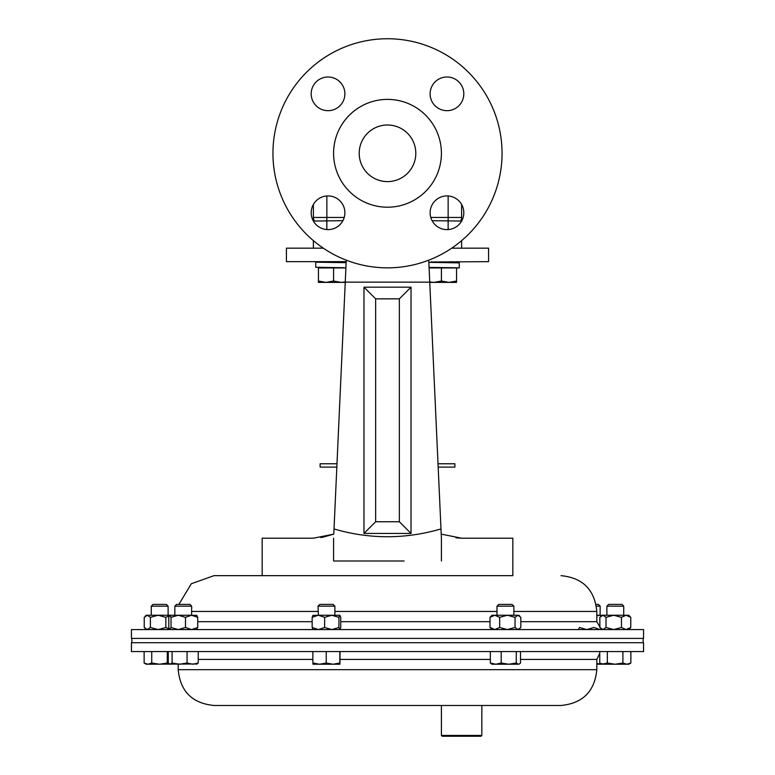 <?xml version="1.0" encoding="UTF-8"?>
<svg xmlns="http://www.w3.org/2000/svg" width="775" height="775" viewBox="0 0 775 775"><rect width="100%" height="100%" fill="white"/><g stroke="black" fill="none" stroke-linecap="round" stroke-linejoin="round"><path stroke-width="1.16" d="M343.635 267.937L333.589 267.569L343.858 267.704M459.1 267.869L451.68 267.704M428.749 260.168L429.747 282.139L345.253 282.139L346.251 260.168L346.183 261.659L286.421 261.659L286.421 248.174L323.311 248.174M512.837 575.66L213.977 575.66L512.837 575.66L512.837 538.199L461.609 538.199L441.217 534.13L440.985 528.947L441.411 538.199L429.747 282.139M333.589 538.199L333.589 561.003L404.133 561.003M323.475 537.065L333.783 534.13L313.391 538.199L262.163 538.199L262.163 575.66M431.297 261.989L488.579 261.659L488.579 248.174L451.689 248.174M346.183 261.659L345.262 281.868M345.253 282.139L334.015 528.947C369.452 539.322 405.112 539.322 440.985 528.947M411.031 287.176L411.031 533.423L363.969 533.423L363.969 287.176L411.031 287.176L399.358 298.85L375.642 298.85L375.642 521.759L399.358 521.759L399.358 298.85M320.685 537.579L323.369 537.085M333.589 561.003L370.867 561.003M455.971 537.821L461.609 538.199M456.417 267.772L429.079 267.423L429.098 267.937L456.552 267.937L456.552 281.034L448.977 282.381L441.411 281.034L433.835 282.381L456.552 282.381L456.552 281.034L448.977 282.381M333.783 534.13L334.015 528.947M441.411 538.199L441.411 561.003M411.031 533.423L399.358 521.759M363.969 533.423L375.642 521.759M363.969 287.176L375.642 298.85M463.808 212.767A16.847 16.847 0 0 0 446.962 195.92A16.847 16.847 0 0 0 430.115 212.767A16.847 16.847 0 0 0 446.962 229.613A16.847 16.847 0 0 0 463.808 212.767M463.808 93.843A16.847 16.847 0 0 0 446.962 76.996A16.847 16.847 0 0 0 430.115 93.843A16.847 16.847 0 0 0 446.962 110.68A16.847 16.847 0 0 0 463.808 93.843M344.885 93.843A16.847 16.847 0 0 0 328.038 76.996A16.847 16.847 0 0 0 311.192 93.843A16.847 16.847 0 0 0 328.038 110.68A16.847 16.847 0 0 0 344.885 93.843M344.885 212.767A16.847 16.847 0 0 0 328.038 195.92A16.847 16.847 0 0 0 311.192 212.767A16.847 16.847 0 0 0 328.038 229.613A16.847 16.847 0 0 0 344.885 212.767M359.203 153.305A28.297 28.297 0 0 1 387.5 124.998A28.297 28.297 0 0 1 415.797 153.305A28.297 28.297 0 0 1 387.5 181.602A28.297 28.297 0 0 1 359.203 153.305M481.837 735.446L481.033 736.25L442.215 736.25L441.411 735.446L481.837 735.446L481.837 705.473L561.023 705.473L213.977 705.473L471.733 705.473M333.589 153.305A53.911 53.911 0 0 0 387.5 207.206A53.911 53.911 0 0 0 441.411 153.305A53.911 53.911 0 0 0 387.5 99.394A53.911 53.911 0 0 0 333.589 153.305M272.945 153.305A114.555 114.555 0 0 0 387.5 267.85A114.555 114.555 0 0 0 502.055 153.305A114.555 114.555 0 0 0 387.5 38.75A114.555 114.555 0 0 0 272.945 153.305M438.02 463.77L454.886 463.77L454.886 467.112L438.166 467.112M336.834 467.112L320.114 467.112L320.114 463.77L336.98 463.77M596.12 604.393L598.387 604.393L600.17 606.176L596.43 606.176M496.998 606.176L498.78 604.393L512.062 604.393L513.844 606.176L496.998 606.176L496.998 615.253M174.83 606.176L176.613 604.393L189.894 604.393L191.677 606.176L174.83 606.176L174.83 615.253M196.588 615.253L197.712 617.336L191.599 615.253L191.677 606.176M151.27 606.176L153.053 604.393L166.334 604.393L168.117 606.176L151.27 606.176L151.27 615.253M318.041 606.176L319.813 604.393L333.105 604.393L334.887 606.176L318.041 606.176L318.399 615.253L312.887 615.34M606.883 606.176L608.666 604.393L621.947 604.393L623.73 606.176L606.883 606.176L606.883 615.253M165.743 629.571L131.44 629.571L131.44 638.406L643.56 638.406L643.56 629.571L165.743 629.571M131.44 651.562L643.56 651.562L643.56 642.717L131.44 642.717L131.44 651.562M431.297 261.659L431.297 262.221M431.297 267.452L431.297 267.937M451.515 261.659L451.515 262.628M323.485 261.659L323.485 262.221M323.485 267.452L323.485 267.937M343.703 261.659L343.703 262.628M626.888 664.233L628.787 664.233L630.869 663.022L626.888 664.233L622.906 663.022L615.127 664.233L626.888 664.233M615.127 664.233L603.541 664.233L599.743 663.022L601.826 664.233L607.348 663.022L615.127 664.233M599.743 651.562L599.743 663.022M607.348 651.562L607.348 663.022M622.906 651.562L622.906 663.022M630.869 651.562L630.869 663.022M339.934 664.233L339.828 663.022L333.037 664.233L339.934 664.233L340.041 651.562M319.562 664.233L333.037 664.233L326.246 663.022L319.562 664.233L312.877 663.022L312.984 664.233L319.562 664.233M312.877 651.562L312.877 663.022M326.246 651.562L326.246 663.022M339.828 651.562L339.828 663.022M169.192 663.884L167.293 663.022L159.514 664.233L151.735 663.022L147.928 664.233L144.131 663.022L146.213 664.233L197.16 663.981M167.293 651.562L167.293 663.022M144.131 651.562L144.131 663.022M151.735 651.562L151.735 663.022M196.317 664.233L198.226 663.022L192.655 664.233L187.075 663.022L179.587 664.233L172.098 663.022L169.773 664.233M170.19 664.233L168.282 663.022L168.282 651.562M198.226 651.562L198.226 663.022M172.098 651.562L172.098 663.022M187.075 651.562L187.075 663.022M518.388 664.233L519.424 663.923L518.388 664.233L516.276 663.022L508.729 664.233L518.388 664.233M495.767 664.233L508.729 664.233L501.192 663.022L495.767 664.233L491.941 664.233L490.333 663.022L495.767 664.233M520.509 651.562L520.509 663.022L519.424 663.923M490.333 651.562L490.333 663.022M501.192 651.562L501.192 663.022M516.276 651.562L516.276 663.022M601.797 664.214L596.818 664.233M601.148 664.233L596.818 663.487M630.763 617.336L626.103 615.253L621.453 617.336L613.722 615.253L606.002 617.336L602.931 615.253L599.85 617.336L599.85 627.488L602.931 629.571L606.002 627.488L613.722 629.571L621.453 627.488L626.103 629.571L630.763 627.488L630.763 617.336L628.787 615.253L601.826 615.253L600.693 616.387M606.002 627.488L606.002 617.336M621.453 627.488L621.453 617.336M630.763 627.488L628.787 629.571M313.071 629.571L312.16 627.488L318.399 629.571L324.638 627.488L331.787 629.571L338.937 627.488L339.847 629.571L340.758 627.488L340.758 617.336L339.847 615.253L318.399 615.253L312.16 617.336L313.071 615.253M339.847 615.253L338.937 617.336L331.787 615.253L324.638 617.336L318.399 615.253M312.16 627.488L312.16 617.336M324.638 627.488L324.638 617.336M338.937 627.488L338.937 617.336M170.5 615.253L165.84 617.336L158.119 615.253L146.213 615.253L145.08 616.387M150.389 617.336L147.318 615.253L144.237 617.336L144.237 627.488L147.318 629.571L150.389 627.488L150.389 617.336L158.119 615.253L169.919 615.253L168.795 617.336L168.795 627.488L169.919 629.571L171.033 627.488L171.033 617.336L169.919 615.253L178.269 615.253L171.033 617.336M150.389 627.488L158.119 629.571L165.84 627.488L165.84 617.336M165.84 627.488L170.5 629.571M191.599 615.253L178.269 615.253L185.496 617.336L191.599 615.253L196.869 615.389M171.033 627.488L178.269 629.571L185.496 627.488L191.599 629.571L197.712 627.488L197.712 617.336M197.712 627.488L196.588 629.571M185.496 627.488L185.496 617.336M519.889 616.241L518.901 615.253L491.941 615.253L490.023 617.336L494.838 615.253L499.662 617.336L507.363 615.253L515.055 617.336L517.942 615.253L520.819 617.336L520.819 627.488L517.942 629.571L515.055 627.488L515.055 617.336M491.941 629.571L490.023 627.488L490.023 617.336M490.023 627.488L494.838 629.571L499.662 627.488L499.662 617.336M499.662 627.488L507.363 629.571L515.055 627.488M601.681 615.398L600.092 615.253L600.17 606.176M596.818 615.883L600.092 615.253L596.818 615.253M578.412 629.571L579.526 627.488L586.752 629.571L593.979 627.488L600.092 629.571M314.243 220.681A6.471 6.471 0 0 1 313.381 217.455A6.471 6.471 0 0 0 314.243 220.681A6.471 6.471 0 0 1 313.381 217.455L313.381 204.464M461.619 204.464L461.619 217.455A6.471 6.471 0 0 1 460.757 220.681A6.471 6.471 0 0 0 461.619 217.455A6.471 6.471 0 0 1 460.757 220.681M461.619 221.069L432.092 220.681M342.908 220.681L313.381 221.069A16.847 16.847 0 0 1 311.192 212.767M461.619 248.174L461.619 240.638M313.381 248.174L313.381 240.638M318.448 282.381L341.165 282.381L333.589 281.034L326.023 282.381L318.448 281.034L318.448 282.381M345.243 282.381L341.165 282.381L345.262 281.964M318.448 281.034L318.448 267.937L345.902 267.937M333.589 267.937L333.589 281.034M429.757 282.381L433.835 282.381L429.738 281.964M441.411 267.937L441.411 281.034L433.835 282.381M333.589 267.569L315.725 267.259L315.725 262.192L323.485 261.989M346.144 262.667L315.725 262.192M333.589 262.502L323.485 262.153M458.877 262.87L428.846 262.347M456.863 261.659L456.863 262.715M451.447 267.937L441.411 267.569M441.411 262.502L431.297 262.153M458.877 267.937L456.552 267.937M513.844 611.456L596.818 611.456L596.818 621.695L520.819 621.695M490.023 621.695L340.758 621.695M312.16 621.695L197.712 621.695M318.041 611.456L191.677 611.456M520.509 659.428L596.818 659.428L599.743 653.306M178.182 664.233L178.182 669.678L596.818 669.678C594.696 691.416 582.771 703.351 561.023 705.473M198.226 659.428L312.877 659.428M340.041 659.428L490.333 659.428M496.998 611.456L334.887 611.456M326.856 229.574L326.856 217.455L344.216 217.455M430.784 217.455L448.144 217.455L448.144 229.574M313.381 217.455L326.856 217.455L326.856 195.959M448.144 195.959L448.144 217.455L461.619 217.455M441.411 735.446L441.411 705.473M131.847 642.717L131.847 638.406M168.117 606.176L168.117 615.253M334.887 606.176L334.887 615.253M596.818 621.695L600.799 628.544M178.88 604.393L191.299 583.759L213.977 575.66M178.182 669.678C180.304 691.416 192.229 703.351 213.977 705.473M596.818 669.678L596.818 659.428M596.818 611.456C594.696 589.717 582.771 577.782 561.023 575.66M623.73 606.176L623.73 615.253M601.826 629.571L600.683 628.418M146.213 629.571L145.07 628.418M513.844 606.176L513.844 615.253M518.901 629.571L519.889 628.583M643.153 642.717L643.153 638.406M459.275 267.898L459.275 262.832"/></g></svg>
